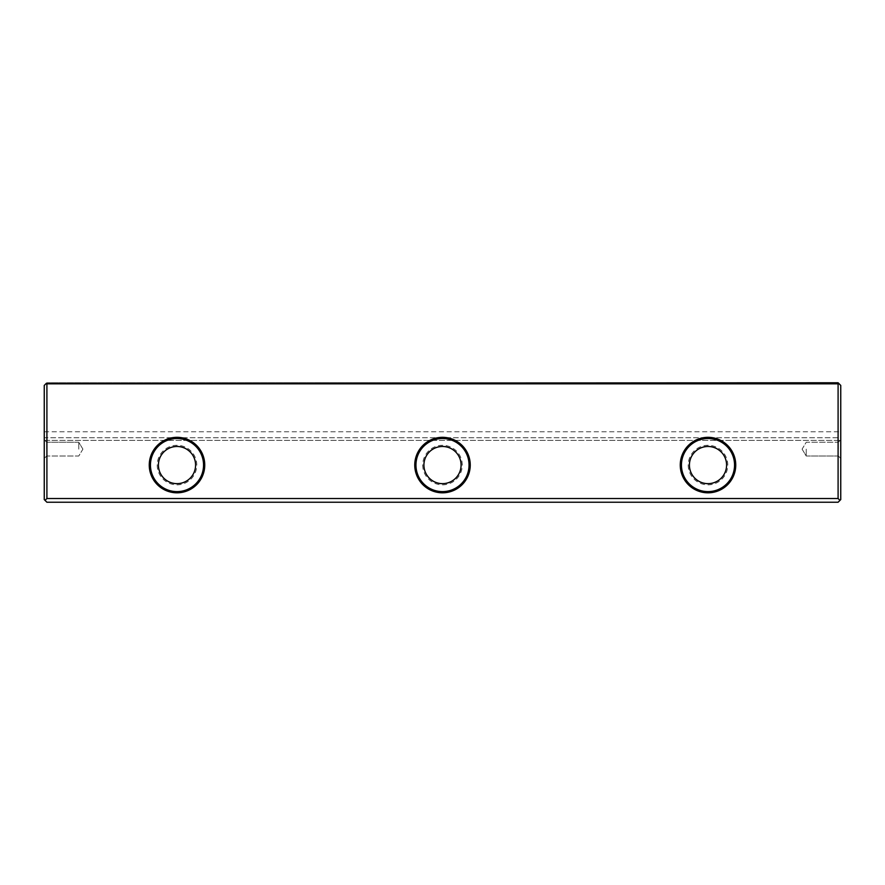 <?xml version="1.0" encoding="UTF-8"?>
<svg xmlns="http://www.w3.org/2000/svg" width="885" height="885" viewBox="0 0 885 885"><rect width="100%" height="100%" fill="white"/><g stroke="black" fill="none" stroke-linecap="round" stroke-linejoin="round"><path stroke-width="0.66" stroke-dasharray="4.42 3.32" d="M46.905 383.824L46.905 382.762L44.25 385.417L46.905 382.762L838.095 382.762L46.905 382.762L838.095 382.762L840.75 385.417L840.75 440.376L840.75 437.721L44.25 437.721L44.25 440.376L44.25 437.721L840.75 437.721L840.75 431.758L44.25 431.758L44.25 437.721L44.25 385.417L44.25 499.582L45.046 500.379L46.905 498.52L46.905 383.824L838.095 383.824L838.095 498.52L46.905 498.52M45.046 500.379L46.905 502.237L838.095 502.237L840.75 499.582L840.75 385.417L840.75 431.758L44.25 431.758L44.25 385.417L46.374 383.293M44.25 449.137L44.25 439.845L44.25 449.137M422.72 465.067A19.78 19.78 0 0 0 452.39 482.192A19.78 19.78 0 0 0 452.39 447.943A19.78 19.78 0 0 0 422.72 465.067M688.22 465.067A19.78 19.78 0 0 0 717.89 482.192A19.78 19.78 0 0 0 717.89 447.943A19.78 19.78 0 0 0 688.22 465.067M157.22 465.067A19.78 19.78 0 0 0 186.89 482.192A19.78 19.78 0 0 0 186.89 447.943A19.78 19.78 0 0 0 157.22 465.067M840.75 449.137L840.75 439.845L840.75 449.137M838.626 383.293L840.75 385.417L838.095 382.762L838.095 383.824M838.095 498.52L839.953 500.379M44.25 440.376L840.75 440.376L44.25 440.376M158.415 465.067A18.585 18.585 0 0 1 186.292 448.972A18.585 18.585 0 0 1 186.292 481.163A18.585 18.585 0 0 1 158.415 465.067M150.45 465.067A26.55 26.55 0 0 1 190.275 442.08A26.55 26.55 0 0 1 190.275 488.055A26.55 26.55 0 0 1 150.45 465.067M423.915 465.067A18.585 18.585 0 0 1 451.792 448.972A18.585 18.585 0 0 1 451.792 481.163A18.585 18.585 0 0 1 423.915 465.067M415.95 465.067A26.55 26.55 0 0 1 455.775 442.08A26.55 26.55 0 0 1 455.775 488.055A26.55 26.55 0 0 1 415.95 465.067M689.415 465.067A18.585 18.585 0 0 1 717.292 448.972A18.585 18.585 0 0 1 717.292 481.163A18.585 18.585 0 0 1 689.415 465.067M681.45 465.067A26.55 26.55 0 0 1 721.275 442.08A26.55 26.55 0 0 1 721.275 488.055A26.55 26.55 0 0 1 681.45 465.067M78.765 449.137L78.765 442.246L78.765 449.137M46.651 449.137L46.651 442.246L46.651 449.137M806.235 449.137L806.235 456.029L806.235 449.137M838.349 449.137L838.349 442.246L838.349 449.137M82.902 449.137L78.765 442.246L46.651 442.246L44.25 439.845L46.651 442.246L78.765 442.246L82.902 449.137L78.765 456.029L46.651 456.029L44.25 458.43L46.651 456.029L78.765 456.029L82.902 449.137M802.098 449.137L806.235 456.029L838.349 456.029L840.75 458.43L838.349 456.029L806.235 456.029L802.098 449.137L806.235 442.246L838.349 442.246L840.75 439.845L838.349 442.246L806.235 442.246L802.098 449.137"/><path stroke-width="1.33" d="M204.745 465.067A27.745 27.745 0 0 1 163.128 489.095A27.745 27.745 0 0 1 163.128 441.04A27.745 27.745 0 0 1 204.745 465.067M470.245 465.067A27.745 27.745 0 0 1 428.628 489.095A27.745 27.745 0 0 1 428.628 441.04A27.745 27.745 0 0 1 470.245 465.067M735.745 465.067A27.745 27.745 0 0 1 694.128 489.095A27.745 27.745 0 0 1 694.128 441.04A27.745 27.745 0 0 1 735.745 465.067M46.905 498.52L838.095 498.52L838.095 383.824L46.905 383.824L46.905 498.52L45.046 500.379L46.905 502.237L838.095 502.237L839.953 500.379L838.095 498.52M45.046 500.379L44.25 499.582L44.25 385.417L46.374 383.293L46.905 383.824M46.374 383.293L838.095 382.762L840.75 385.417L840.75 499.582L839.953 500.379M158.415 465.067A18.585 18.585 0 0 1 186.292 448.972A18.585 18.585 0 0 1 186.292 481.163A18.585 18.585 0 0 1 158.415 465.067M150.45 465.067A26.55 26.55 0 0 0 177 491.617A26.55 26.55 0 0 0 203.55 465.067A26.55 26.55 0 0 0 177 438.517A26.55 26.55 0 0 0 150.45 465.067M423.915 465.067A18.585 18.585 0 0 1 451.792 448.972A18.585 18.585 0 0 1 451.792 481.163A18.585 18.585 0 0 1 423.915 465.067M415.95 465.067A26.55 26.55 0 0 0 442.5 491.617A26.55 26.55 0 0 0 469.05 465.067A26.55 26.55 0 0 0 442.5 438.517A26.55 26.55 0 0 0 415.95 465.067M689.415 465.067A18.585 18.585 0 0 1 717.292 448.972A18.585 18.585 0 0 1 717.292 481.163A18.585 18.585 0 0 1 689.415 465.067M681.45 465.067A26.55 26.55 0 0 0 708 491.617A26.55 26.55 0 0 0 734.55 465.067A26.55 26.55 0 0 0 708 438.517A26.55 26.55 0 0 0 681.45 465.067"/></g></svg>

